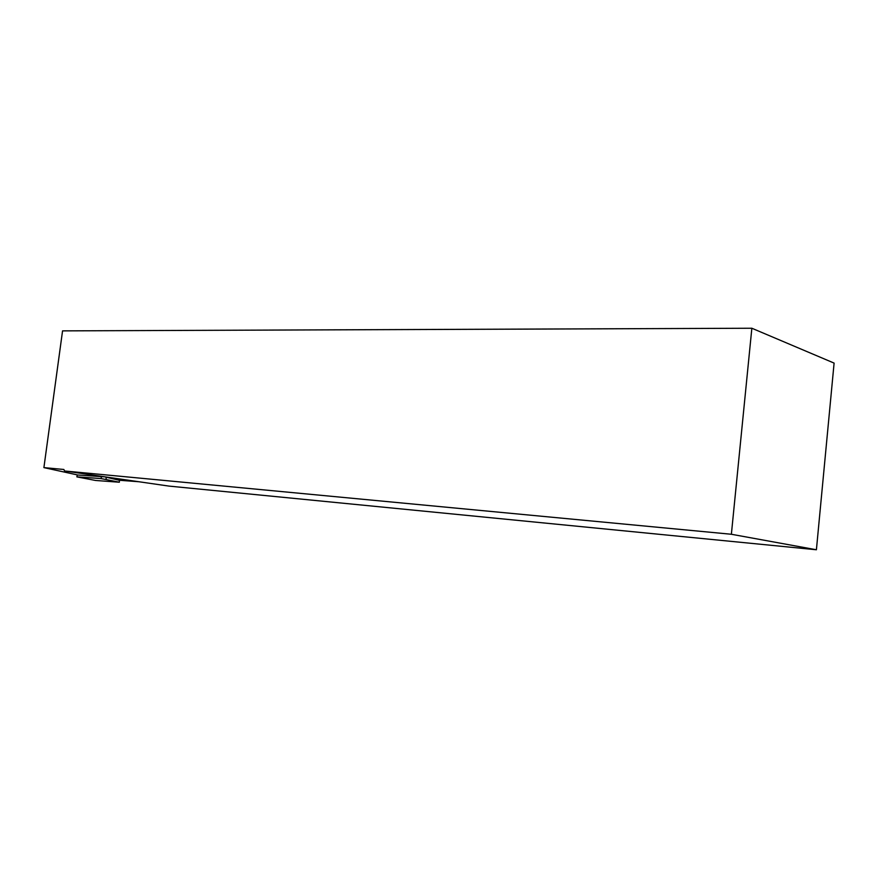 <?xml version="1.0" encoding="UTF-8"?>
<svg xmlns="http://www.w3.org/2000/svg" width="878" height="878" viewBox="0 0 878 878"><rect width="100%" height="100%" fill="white"/><g stroke="black" fill="none" stroke-linecap="round" stroke-linejoin="round"><path stroke-width="1.32" d="M731.374 534.263L64.566 470.981L63.864 469.478L43.9 467.612L62.557 330.874L751.853 328.24L731.374 534.263L816.408 549.76L834.1 363.097L751.853 328.24M816.408 549.76L169.015 486.105L64.566 470.981M138.867 481.737L119.156 480.244L104.537 476.82L77.791 475.009L43.9 467.612M95.526 480.464L119.353 482.22L101.058 478.565L76.869 476.864L95.526 480.464M119.43 480.266L119.353 482.22M77.319 474.932L76.869 476.864M106.216 477.215L106.117 479.201M101.486 476.611L101.058 478.565M106.183 477.204L106.084 479.201"/></g></svg>
